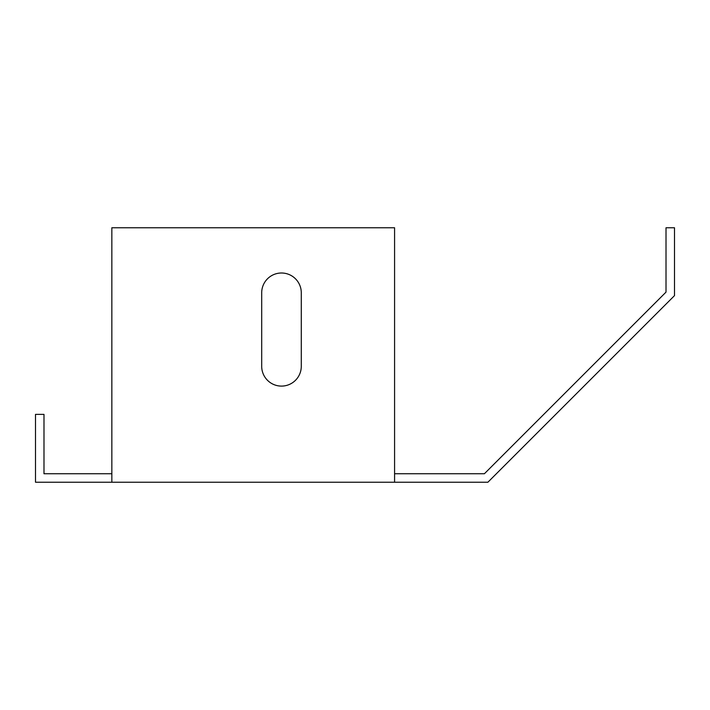 <?xml version="1.0" encoding="UTF-8"?>
<svg xmlns="http://www.w3.org/2000/svg" width="710" height="710" viewBox="0 0 710 710"><rect width="100%" height="100%" fill="white"/><g stroke="black" fill="none" stroke-linecap="round" stroke-linejoin="round"><path stroke-width="1.06" d="M281.488 386.098A19.791 19.791 0 0 0 301.28 366.307A19.791 19.791 0 0 1 281.488 386.098A19.791 19.791 0 0 1 261.697 366.307A19.791 19.791 0 0 0 281.488 386.098M394.582 482.232L394.582 227.768L111.843 227.768L111.843 482.232L487.885 482.232L674.5 295.626L674.5 227.768L666.015 227.768L666.015 292.112L484.38 473.756L394.582 473.756M111.843 473.756L43.984 473.756L43.984 414.374L35.5 414.374L35.5 482.232L111.843 482.232M301.28 366.307L301.28 292.795A19.791 19.791 0 0 0 281.488 273.004A19.791 19.791 0 0 0 261.697 292.795L261.697 366.307"/></g></svg>

